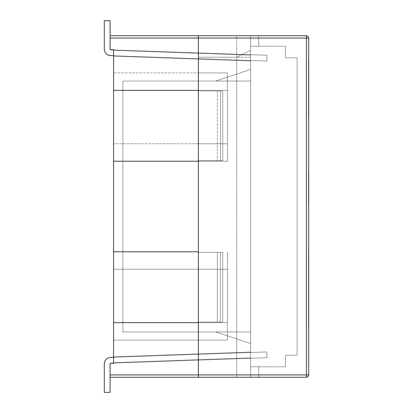<?xml version="1.0" encoding="UTF-8"?>
<svg xmlns="http://www.w3.org/2000/svg" width="413" height="413" viewBox="0 0 413 413"><rect width="100%" height="100%" fill="white"/><g stroke="black" fill="none" stroke-linecap="round" stroke-linejoin="round"><path stroke-width="0.31" stroke-dasharray="2.06 1.55" d="M104.282 392.35L110.09 392.35L104.282 392.35L104.282 363.776C104.654 360.022 106.709 357.895 110.447 357.39L266.798 351.933L267.005 357.735L266.798 351.933L267.005 357.735L110.653 363.197L110.09 363.776L110.09 392.35L110.09 363.776L110.653 363.197L110.09 363.776L110.09 377.25L110.09 363.776L110.653 363.197L267.005 357.735L266.798 351.933L110.447 357.39C106.709 357.895 104.654 360.022 104.282 363.776L104.282 392.35L110.09 392.35L104.282 392.35L104.282 363.776C104.654 360.022 106.709 357.895 110.447 357.39L266.798 351.933L267.005 357.735L113.575 363.094L267.005 357.735L266.798 351.933L267.005 357.735L110.653 363.197L110.09 363.776L110.09 392.35L104.282 392.35L104.282 363.776L104.282 392.35L110.09 392.35L110.09 363.776L110.653 363.197L267.005 357.735L266.798 351.933L110.447 357.39C106.709 357.895 104.654 360.022 104.282 363.776L104.282 392.35L110.09 392.35L110.09 363.776L110.09 392.35L104.282 392.35L104.282 363.776C104.654 360.022 106.709 357.895 110.447 357.39C106.709 357.895 104.654 360.022 104.282 363.776C104.654 360.022 106.709 357.895 110.447 357.39L266.798 351.933L110.447 357.39L266.798 351.933L267.005 357.735L110.653 363.197L110.09 363.776L110.653 363.197L267.005 357.735L266.798 351.933L267.005 357.735L110.653 363.197L110.09 363.776L110.09 392.35L104.282 392.35L104.282 363.776L104.282 392.35L110.09 392.35L110.09 363.776L110.653 363.197L267.005 357.735L266.798 351.933L110.447 357.39C106.709 357.895 104.654 360.022 104.282 363.776L104.282 392.35L110.09 392.35L110.09 363.776L110.09 392.35L104.282 392.35L104.282 363.776C104.654 360.022 106.709 357.895 110.447 357.39C106.709 357.895 104.654 360.022 104.282 363.776C104.654 360.022 106.709 357.895 110.447 357.39L266.798 351.933L110.447 357.39L266.798 351.933L267.005 357.735L110.653 363.197L110.09 363.776L110.653 363.197L267.005 357.735L266.798 351.933L267.005 357.735L110.653 363.197L110.09 363.776L110.09 392.35L104.282 392.35L110.09 392.35L110.09 363.776L110.653 363.197L267.005 357.735L266.798 351.933L110.447 357.39C106.709 357.895 104.654 360.022 104.282 363.776L104.282 392.35L104.282 363.776C104.654 360.022 106.709 357.895 110.447 357.39C106.709 357.895 104.654 360.022 104.282 363.776L104.282 392.35L110.09 392.35L110.09 363.776L110.653 363.197L267.005 357.735L110.653 363.197L110.09 363.776L110.09 392.35L104.282 392.35L104.282 363.776C104.654 360.022 106.709 357.895 110.447 357.39L266.798 351.933L267.005 357.735L266.798 351.933L267.005 357.735L110.653 363.197L110.09 363.776L110.09 392.35L104.282 392.35L110.09 392.35L110.09 363.776L110.653 363.197L267.005 357.735L266.798 351.933L110.447 357.39C106.709 357.895 104.654 360.022 104.282 363.776L104.282 392.35L104.282 363.776C104.654 360.022 106.709 357.895 110.447 357.39C106.709 357.895 104.654 360.022 104.282 363.776L104.282 392.35L110.09 392.35L110.09 363.776L110.653 363.197L267.005 357.735L110.653 363.197L110.09 363.776L110.09 392.35L104.282 392.35L104.282 363.776C104.654 360.022 106.709 357.895 110.447 357.39L266.798 351.933L267.005 357.735L266.798 351.933L267.005 357.735L110.653 363.197L110.09 363.776L110.09 392.35L104.282 392.35L110.09 392.35L110.09 363.776L110.653 363.197L267.005 357.735L266.798 351.933L110.447 357.39C106.709 357.895 104.654 360.022 104.282 363.776L104.282 392.35L104.282 363.776C104.654 360.022 106.709 357.895 110.447 357.39C106.709 357.895 104.654 360.022 104.282 363.776L104.282 392.35L110.09 392.35L110.09 363.776L110.653 363.197L267.005 357.735L110.653 363.197L110.09 363.776L110.09 392.35L104.282 392.35L104.282 363.776C104.654 360.022 106.709 357.895 110.447 357.39L266.798 351.933L267.005 357.735L266.798 351.933L267.005 357.735L110.653 363.197L110.09 363.776L110.09 392.35L104.282 392.35L110.09 392.35L110.09 363.776L110.653 363.197L267.005 357.735L266.798 351.933L110.447 357.39C106.709 357.895 104.654 360.022 104.282 363.776L104.282 392.35L104.282 363.776C104.654 360.022 106.709 357.895 110.447 357.39C106.709 357.895 104.654 360.022 104.282 363.776L104.282 392.35L110.09 392.35L110.09 363.776L110.653 363.197L267.005 357.735L110.653 363.197L110.09 363.776L110.09 392.35L104.282 392.35L104.282 363.776C104.654 360.022 106.709 357.895 110.447 357.39L266.798 351.933L267.005 357.735L266.798 351.933L267.005 357.735L110.653 363.197L110.09 363.776L110.09 392.35L104.282 392.35L110.09 392.35L110.09 363.776L110.653 363.197L267.005 357.735L266.798 351.933L110.447 357.39C106.709 357.895 104.654 360.022 104.282 363.776L104.282 392.35L104.282 363.776C104.654 360.022 106.709 357.895 110.447 357.39C106.709 357.895 104.654 360.022 104.282 363.776L104.282 392.35L110.09 392.35L110.09 363.776L110.653 363.197L267.005 357.735L110.653 363.197L110.09 363.776L110.09 392.35L104.282 392.35L104.282 363.776C104.654 360.022 106.709 357.895 110.447 357.39L266.798 351.933L267.005 357.735L266.798 351.933L267.005 357.735L110.653 363.197L110.09 363.776L110.09 392.35L104.282 392.35L110.09 392.35L110.09 363.776L110.653 363.197L267.005 357.735L266.798 351.933L110.447 357.39C106.709 357.895 104.654 360.022 104.282 363.776L104.282 392.35L104.282 363.776C104.654 360.022 106.709 357.895 110.447 357.39C106.709 357.895 104.654 360.022 104.282 363.776L104.282 392.35L110.09 392.35L110.09 363.776L110.653 363.197L267.005 357.735L110.653 363.197L110.09 363.776L110.09 392.35L104.282 392.35L104.282 363.776C104.654 360.022 106.709 357.895 110.447 357.39L266.798 351.933L267.005 357.735L266.798 351.933L267.005 357.735L110.653 363.197L110.09 363.776L110.09 392.35L104.282 392.35L104.282 363.776L104.282 392.35L110.09 392.35L110.09 363.776L110.653 363.197L267.005 357.735L266.798 351.933L110.447 357.39C106.709 357.895 104.654 360.022 104.282 363.776L104.282 392.35L110.09 392.35L110.09 363.776L110.09 392.35L104.282 392.35L104.282 363.776C104.654 360.022 106.709 357.895 110.447 357.39C106.709 357.895 104.654 360.022 104.282 363.776C104.654 360.022 106.709 357.895 110.447 357.39L266.798 351.933L110.447 357.39L266.798 351.933L267.005 357.735L110.653 363.197L110.09 363.776L110.653 363.197L267.005 357.735L266.798 351.933L267.005 357.735L110.653 363.197L110.09 363.776L110.09 392.35L104.282 392.35L104.282 363.776L104.282 392.35L110.09 392.35L110.09 363.776L110.653 363.197L267.005 357.735L266.798 351.933L110.447 357.39C106.709 357.895 104.654 360.022 104.282 363.776L104.282 392.35L110.09 392.35L110.09 363.776L110.09 392.35L104.282 392.35L104.282 363.776C104.654 360.022 106.709 357.895 110.447 357.39C106.709 357.895 104.654 360.022 104.282 363.776C104.654 360.022 106.709 357.895 110.447 357.39L266.798 351.933L110.447 357.39L266.798 351.933L267.005 357.735L110.653 363.197L110.09 363.776L110.653 363.197L267.005 357.735L266.798 351.933L267.005 357.735L110.653 363.197L110.09 363.776L110.09 392.35L104.282 392.35L104.282 363.776L104.282 392.35L110.09 392.35L110.09 363.776L110.653 363.197L267.005 357.735L266.798 351.933L110.447 357.39C106.709 357.895 104.654 360.022 104.282 363.776L104.282 392.35M266.798 61.067L267.005 55.265L266.798 61.067L110.447 55.61C106.709 55.105 104.654 52.978 104.282 49.224L104.282 20.65L110.09 20.65L104.282 20.65L104.282 49.224C104.654 52.978 106.709 55.105 110.447 55.61L266.798 61.067L267.005 55.265L266.798 61.067L113.575 55.719L266.798 61.067L267.005 55.265L110.653 49.803L267.005 55.265L113.575 49.906L267.005 55.265L266.798 61.067L110.447 55.61C106.709 55.105 104.654 52.978 104.282 49.224L104.282 20.65L110.09 20.65L110.09 49.224L110.653 49.803L110.09 49.224L110.09 35.75L110.09 49.224L110.653 49.803L110.09 49.224L110.09 20.65L104.282 20.65L110.09 20.65L110.09 49.224L110.653 49.803L267.005 55.265L266.798 61.067L267.005 55.265L110.653 49.803L267.005 55.265L110.653 49.803L110.09 49.224L110.09 20.65L104.282 20.65L104.282 49.224C104.654 52.978 106.709 55.105 110.447 55.61L266.798 61.067L110.447 55.61L266.798 61.067L267.005 55.265L266.798 61.067L110.447 55.61C106.709 55.105 104.654 52.978 104.282 49.224C104.654 52.978 106.709 55.105 110.447 55.61C106.709 55.105 104.654 52.978 104.282 49.224L104.282 20.65L104.282 49.224L104.282 20.65L110.09 20.65L110.09 49.224L110.653 49.803L110.09 49.224L110.09 20.65L104.282 20.65L110.09 20.65L110.09 49.224L110.653 49.803L267.005 55.265L266.798 61.067L267.005 55.265L110.653 49.803L267.005 55.265L110.653 49.803L110.09 49.224L110.09 20.65L104.282 20.65L104.282 49.224C104.654 52.978 106.709 55.105 110.447 55.61L266.798 61.067L110.447 55.61L266.798 61.067L267.005 55.265L266.798 61.067L110.447 55.61C106.709 55.105 104.654 52.978 104.282 49.224C104.654 52.978 106.709 55.105 110.447 55.61C106.709 55.105 104.654 52.978 104.282 49.224L104.282 20.65L104.282 49.224L104.282 20.65L110.09 20.65L110.09 49.224L110.653 49.803L110.09 49.224L110.09 20.65L104.282 20.65L110.09 20.65L110.09 49.224L110.653 49.803L267.005 55.265L266.798 61.067L267.005 55.265L110.653 49.803L267.005 55.265L110.653 49.803L110.09 49.224L110.09 20.65L104.282 20.65L104.282 49.224C104.654 52.978 106.709 55.105 110.447 55.61L266.798 61.067L110.447 55.61L266.798 61.067L267.005 55.265L266.798 61.067L110.447 55.61C106.709 55.105 104.654 52.978 104.282 49.224C104.654 52.978 106.709 55.105 110.447 55.61C106.709 55.105 104.654 52.978 104.282 49.224L104.282 20.65L104.282 49.224L104.282 20.65L110.09 20.65L110.09 49.224L110.653 49.803L110.09 49.224L110.09 20.65L104.282 20.65L110.09 20.65L110.09 49.224L110.653 49.803L267.005 55.265L266.798 61.067L267.005 55.265L110.653 49.803L267.005 55.265L110.653 49.803L110.09 49.224L110.09 20.65L104.282 20.65L104.282 49.224C104.654 52.978 106.709 55.105 110.447 55.61L266.798 61.067L110.447 55.61L266.798 61.067L267.005 55.265L266.798 61.067L110.447 55.61C106.709 55.105 104.654 52.978 104.282 49.224C104.654 52.978 106.709 55.105 110.447 55.61C106.709 55.105 104.654 52.978 104.282 49.224L104.282 20.65L104.282 49.224L104.282 20.65L110.09 20.65L110.09 49.224L110.653 49.803L110.09 49.224L110.09 20.65L104.282 20.65L110.09 20.65L110.09 49.224L110.653 49.803L267.005 55.265L266.798 61.067L267.005 55.265L110.653 49.803L267.005 55.265L110.653 49.803L110.09 49.224L110.09 20.65L104.282 20.65L104.282 49.224C104.654 52.978 106.709 55.105 110.447 55.61L266.798 61.067L110.447 55.61L266.798 61.067L267.005 55.265L266.798 61.067L110.447 55.61C106.709 55.105 104.654 52.978 104.282 49.224C104.654 52.978 106.709 55.105 110.447 55.61C106.709 55.105 104.654 52.978 104.282 49.224L104.282 20.65L104.282 49.224L104.282 20.65L110.09 20.65L110.09 49.224L110.653 49.803L110.09 49.224L110.09 20.65L104.282 20.65L110.09 20.65L110.09 49.224L110.653 49.803L267.005 55.265L266.798 61.067L267.005 55.265L110.653 49.803L110.09 49.224L110.09 20.65L110.09 49.224L110.09 20.65L104.282 20.65L104.282 49.224C104.654 52.978 106.709 55.105 110.447 55.61L266.798 61.067L110.447 55.61C106.709 55.105 104.654 52.978 104.282 49.224L104.282 20.65L104.282 49.224C104.654 52.978 106.709 55.105 110.447 55.61L266.798 61.067L267.005 55.265L110.653 49.803L110.09 49.224L110.653 49.803L267.005 55.265L266.798 61.067L110.447 55.61C106.709 55.105 104.654 52.978 104.282 49.224L104.282 20.65L110.09 20.65L104.282 20.65L110.09 20.65L110.09 49.224L110.653 49.803L267.005 55.265L266.798 61.067L267.005 55.265L110.653 49.803L110.09 49.224L110.09 20.65L110.09 49.224L110.09 20.65L104.282 20.65L104.282 49.224C104.654 52.978 106.709 55.105 110.447 55.61L266.798 61.067L110.447 55.61C106.709 55.105 104.654 52.978 104.282 49.224L104.282 20.65L104.282 49.224C104.654 52.978 106.709 55.105 110.447 55.61L266.798 61.067L267.005 55.265L110.653 49.803L110.09 49.224L110.653 49.803L267.005 55.265L266.798 61.067L110.447 55.61C106.709 55.105 104.654 52.978 104.282 49.224L104.282 20.65L110.09 20.65L104.282 20.65L110.09 20.65L110.09 49.224L110.653 49.803L267.005 55.265L266.798 61.067L267.005 55.265L110.653 49.803L110.09 49.224L110.09 20.65L110.09 49.224L110.09 20.65L104.282 20.65L104.282 49.224C104.654 52.978 106.709 55.105 110.447 55.61L266.798 61.067L110.447 55.61C106.709 55.105 104.654 52.978 104.282 49.224L104.282 20.65L104.282 49.224C104.654 52.978 106.709 55.105 110.447 55.61L266.798 61.067L267.005 55.265L110.653 49.803L110.09 49.224L110.653 49.803L267.005 55.265L266.798 61.067L110.447 55.61C106.709 55.105 104.654 52.978 104.282 49.224L104.282 20.65L110.09 20.65L104.282 20.65L110.09 20.65L110.09 49.224L110.653 49.803L267.005 55.265L266.798 61.067L267.005 55.265L110.653 49.803L110.09 49.224L110.09 20.65L110.09 49.224L110.09 20.65L104.282 20.65L104.282 49.224C104.654 52.978 106.709 55.105 110.447 55.61L266.798 61.067L110.447 55.61C106.709 55.105 104.654 52.978 104.282 49.224L104.282 20.65L104.282 49.224C104.654 52.978 106.709 55.105 110.447 55.61L266.798 61.067L267.005 55.265L110.653 49.803L110.09 49.224L110.653 49.803L267.005 55.265L266.798 61.067L110.447 55.61C106.709 55.105 104.654 52.978 104.282 49.224L104.282 20.65L110.09 20.65L104.282 20.65L110.09 20.65L110.09 49.224L110.653 49.803L267.005 55.265L266.798 61.067L267.005 55.265L110.653 49.803L110.09 49.224L110.09 20.65L110.09 49.224L110.09 20.65L104.282 20.65L104.282 49.224C104.654 52.978 106.709 55.105 110.447 55.61L266.798 61.067L110.447 55.61C106.709 55.105 104.654 52.978 104.282 49.224L104.282 20.65L104.282 49.224C104.654 52.978 106.709 55.105 110.447 55.61L266.798 61.067L267.005 55.265L110.653 49.803L110.09 49.224L110.653 49.803L267.005 55.265L266.798 61.067L110.447 55.61C106.709 55.105 104.654 52.978 104.282 49.224L104.282 20.65L110.09 20.65L104.282 20.65L110.09 20.65L110.09 49.224L110.653 49.803L267.005 55.265L266.798 61.067L267.005 55.265L110.653 49.803L110.09 49.224L110.09 20.65L110.09 49.224L110.09 20.65L104.282 20.65L104.282 49.224C104.654 52.978 106.709 55.105 110.447 55.61L266.798 61.067L110.447 55.61C106.709 55.105 104.654 52.978 104.282 49.224L104.282 20.65L104.282 49.224C104.654 52.978 106.709 55.105 110.447 55.61L266.798 61.067M110.09 49.224L110.653 49.803L110.09 49.224M110.653 49.803L267.005 55.265L110.653 49.803M110.09 363.776L110.09 392.35L110.09 363.776L110.653 363.197L110.09 363.776M104.282 363.776C104.654 360.022 106.709 357.895 110.447 357.39C106.709 357.895 104.654 360.022 104.282 363.776M110.447 357.39L266.798 351.933L110.447 357.39M267.005 357.735L110.653 363.197L267.005 357.735M250.639 352.031L113.575 356.817L250.639 352.031L113.575 356.817L113.575 362.629L250.639 357.844L113.575 362.629L250.639 357.844L250.639 352.031L250.639 357.844L113.575 362.629L113.575 356.817L250.639 352.031L113.575 356.817L250.639 352.031L113.575 356.817L113.575 362.629L250.639 357.844L113.575 362.629L250.639 357.844L250.639 352.031L250.639 357.844L113.575 362.629L113.575 356.817L250.639 352.031L113.575 356.817L250.639 352.031L113.575 356.817L113.575 362.629L250.639 357.844L113.575 362.629L250.639 357.844L250.639 352.031L250.639 357.844L113.575 362.629L113.575 356.817L250.639 352.031L113.575 356.817L250.639 352.031L113.575 356.817L113.575 362.629L250.639 357.844L113.575 362.629L250.639 357.844L250.639 352.031L250.639 357.844L113.575 362.629L113.575 356.817L250.639 352.031L113.575 356.817L250.639 352.031L113.575 356.817L113.575 362.629L250.639 357.844L113.575 362.629L250.639 357.844L250.639 352.031L250.639 357.844L113.575 362.629L113.575 356.817L250.639 352.031L113.575 356.817L250.639 352.031L113.575 356.817L113.575 362.629L250.639 357.844L113.575 362.629L250.639 357.844L250.639 352.031L250.639 357.844L113.575 362.629L113.575 356.817L250.639 352.031L113.575 356.817L250.639 352.031L113.575 356.817L113.575 362.629L250.639 357.844L113.575 362.629L250.639 357.844L250.639 352.031L250.639 357.844L113.575 362.629L113.575 356.817L250.639 352.031L113.575 356.817L250.639 352.031L113.575 356.817L113.575 362.629L250.639 357.844L113.575 362.629L250.639 357.844L250.639 352.031L250.639 357.844L113.575 362.629L113.575 356.817L250.639 352.031L113.575 356.817L250.639 352.031L113.575 356.817L113.575 362.629L250.639 357.844L113.575 362.629L250.639 357.844L250.639 352.031L250.639 357.844L113.575 362.629L113.575 356.817L250.639 352.031L113.575 356.817L250.639 352.031L113.575 356.817L113.575 362.629L250.639 357.844L113.575 362.629L250.639 357.844L250.639 352.031L250.639 357.844L113.575 362.629L113.575 356.817L250.639 352.031L113.575 356.817L250.639 352.031L113.575 356.817L113.575 362.629L250.639 357.844L113.575 362.629L250.639 357.844L250.639 352.031L250.639 357.844L113.575 362.629L113.575 356.817L250.639 352.031L113.575 356.817L250.639 352.031L113.575 356.817L113.575 362.629L250.639 357.844L113.575 362.629L250.639 357.844L250.639 352.031L250.639 357.844L113.575 362.629L113.575 356.817L250.639 352.031L250.639 357.844L250.639 352.031M250.639 55.156L113.575 50.371L250.639 55.156L113.575 50.371L113.575 56.183L250.639 60.969L113.575 56.183L250.639 60.969L250.639 55.156L250.639 60.969L113.575 56.183L113.575 50.371L250.639 55.156L113.575 50.371L250.639 55.156L113.575 50.371L113.575 56.183L250.639 60.969L113.575 56.183L250.639 60.969L250.639 55.156L250.639 60.969L113.575 56.183L113.575 50.371L250.639 55.156L113.575 50.371L250.639 55.156L113.575 50.371L113.575 56.183L250.639 60.969L113.575 56.183L250.639 60.969L250.639 55.156L250.639 60.969L113.575 56.183L113.575 50.371L250.639 55.156L113.575 50.371L250.639 55.156L113.575 50.371L113.575 56.183L250.639 60.969L113.575 56.183L250.639 60.969L250.639 55.156L250.639 60.969L113.575 56.183L113.575 50.371L250.639 55.156L113.575 50.371L250.639 55.156L113.575 50.371L113.575 56.183L250.639 60.969L113.575 56.183L250.639 60.969L250.639 55.156L250.639 60.969L113.575 56.183L113.575 50.371L250.639 55.156L113.575 50.371L250.639 55.156L113.575 50.371L113.575 56.183L250.639 60.969L113.575 56.183L250.639 60.969L250.639 55.156L250.639 60.969L113.575 56.183L113.575 50.371L250.639 55.156L113.575 50.371L250.639 55.156L113.575 50.371L113.575 56.183L250.639 60.969L113.575 56.183L250.639 60.969L250.639 55.156L250.639 60.969L113.575 56.183L113.575 50.371L250.639 55.156L113.575 50.371L250.639 55.156L113.575 50.371L113.575 56.183L250.639 60.969L113.575 56.183L250.639 60.969L250.639 55.156L250.639 60.969L113.575 56.183L113.575 50.371L250.639 55.156L113.575 50.371L250.639 55.156L113.575 50.371L113.575 56.183L250.639 60.969L113.575 56.183L250.639 60.969L250.639 55.156L250.639 60.969L113.575 56.183L113.575 50.371L250.639 55.156L113.575 50.371L250.639 55.156L113.575 50.371L113.575 56.183L250.639 60.969L113.575 56.183L250.639 60.969L250.639 55.156L250.639 60.969L113.575 56.183L113.575 50.371L250.639 55.156L113.575 50.371L250.639 55.156L113.575 50.371L113.575 56.183L250.639 60.969L113.575 56.183L250.639 60.969L250.639 55.156L250.639 60.969L113.575 56.183L113.575 50.371L250.639 55.156L113.575 50.371L250.639 55.156L113.575 50.371L113.575 56.183L250.639 60.969L113.575 56.183L250.639 60.969L250.639 55.156L250.639 60.969L113.575 56.183L113.575 50.371L250.639 55.156L250.639 60.969L250.639 55.156M122.867 331.949L122.867 81.051L122.867 331.949L250.639 331.949L250.639 343.564L215.792 331.949L250.639 331.949L215.792 331.949L250.639 343.564L215.792 331.949L250.639 343.564L250.639 331.949L250.639 343.564L215.792 331.949L250.639 331.949L215.792 331.949L250.639 343.564L215.792 331.949L250.639 343.564L250.639 331.949L250.639 343.564L215.792 331.949L250.639 331.949L215.792 331.949L250.639 343.564L215.792 331.949L250.639 343.564L250.639 331.949L250.639 343.564L215.792 331.949L250.639 331.949L215.792 331.949L250.639 343.564L215.792 331.949L250.639 343.564L250.639 331.949L250.639 343.564L215.792 331.949L250.639 331.949L215.792 331.949L250.639 343.564L215.792 331.949L250.639 343.564L250.639 331.949L250.639 343.564L215.792 331.949L250.639 331.949L215.792 331.949L250.639 343.564L215.792 331.949L250.639 343.564L250.639 331.949L250.639 343.564L215.792 331.949L250.639 331.949L215.792 331.949L250.639 343.564L215.792 331.949L250.639 343.564L250.639 331.949L250.639 343.564L215.792 331.949L250.639 331.949L215.792 331.949L250.639 343.564L215.792 331.949L250.639 343.564L250.639 331.949L250.639 343.564L215.792 331.949L250.639 331.949L215.792 331.949L250.639 343.564L215.792 331.949L250.639 343.564L250.639 331.949L250.639 343.564L215.792 331.949L250.639 331.949L215.792 331.949L250.639 343.564L215.792 331.949L250.639 343.564L250.639 81.051L122.867 81.051L122.867 331.949L122.867 81.051L250.639 81.051L250.639 69.436L215.792 81.051L250.639 81.051L215.792 81.051L250.639 69.436L215.792 81.051L250.639 69.436L250.639 81.051L250.639 69.436L215.792 81.051L250.639 81.051L215.792 81.051L250.639 69.436L215.792 81.051L250.639 69.436L250.639 81.051L250.639 69.436L215.792 81.051L250.639 81.051L215.792 81.051L250.639 69.436L215.792 81.051L250.639 69.436L250.639 81.051L250.639 69.436L215.792 81.051L250.639 81.051L215.792 81.051L250.639 69.436L215.792 81.051L250.639 69.436L250.639 81.051L250.639 69.436L215.792 81.051L250.639 81.051L215.792 81.051L250.639 69.436L215.792 81.051L250.639 69.436L250.639 81.051L250.639 69.436L215.792 81.051L250.639 81.051L215.792 81.051L250.639 69.436L215.792 81.051L250.639 69.436L250.639 81.051L250.639 69.436L215.792 81.051L250.639 81.051L215.792 81.051L250.639 69.436L215.792 81.051L250.639 69.436L250.639 81.051L250.639 69.436L215.792 81.051L250.639 81.051L215.792 81.051L250.639 69.436L215.792 81.051L250.639 69.436L250.639 81.051L250.639 69.436L215.792 81.051L250.639 81.051L215.792 81.051L250.639 69.436L215.792 81.051L250.639 69.436L250.639 81.051L250.639 69.436L215.792 81.051L250.639 81.051L215.792 81.051L250.639 69.436L215.792 81.051L250.639 69.436L250.639 81.051L250.639 69.436L215.792 81.051L250.639 81.051L215.792 81.051L250.639 69.436L215.792 81.051L250.639 69.436L250.639 81.051L250.639 69.436L215.792 81.051L250.639 81.051L215.792 81.051L250.639 69.436L215.792 81.051L250.639 69.436L250.639 81.051L122.867 81.051L250.639 81.051L215.792 81.051L250.639 81.051L215.792 81.051L250.639 81.051L215.792 81.051L250.639 81.051L215.792 81.051L250.639 81.051L215.792 81.051L250.639 81.051L215.792 81.051L250.639 81.051L215.792 81.051L250.639 81.051L215.792 81.051L250.639 81.051L215.792 81.051L250.639 81.051L215.792 81.051L250.639 81.051L215.792 81.051L250.639 81.051L250.639 331.949L122.867 331.949L250.639 331.949L250.639 343.564L215.792 331.949L250.639 331.949L215.792 331.949L250.639 343.564L215.792 331.949L250.639 343.564L250.639 331.949L250.639 343.564L215.792 331.949L250.639 331.949L215.792 331.949L250.639 343.564L215.792 331.949L250.639 343.564L250.639 331.949L122.867 331.949M227.408 340.08L227.408 269.224L227.408 340.08L227.408 269.224L198.369 269.224L198.369 143.776L198.369 269.224L198.369 143.776L227.408 143.776L227.408 72.92L227.408 143.776L227.408 72.92L198.369 72.92L198.369 35.75L198.369 57.242L236.701 57.242L236.701 377.25L236.701 35.75L198.369 35.75L198.369 90.344L198.369 35.75L110.09 35.75L110.09 38.073L198.369 38.073L198.369 72.92L198.369 57.237L198.369 72.92L227.408 72.92L227.408 143.776L198.369 143.776L198.369 269.224L227.408 269.224L227.408 340.08L198.369 340.08L198.369 377.25L198.369 340.08L227.408 340.08L113.575 340.08L198.369 340.08L198.369 374.927L110.09 374.927L110.09 363.311L113.575 363.311L113.575 340.08L227.408 340.08M227.408 90.344L227.408 161.199L227.408 90.344L227.408 161.199L198.369 161.199L198.369 251.801L198.369 161.199L227.408 161.199L227.408 90.344L113.575 90.344L227.408 90.344M227.408 322.656L227.408 251.801L227.408 322.656L198.369 322.656L198.369 377.25L198.369 322.656L227.408 322.656L227.408 251.801L227.408 322.656L113.575 322.656L227.408 322.656M198.369 377.25L236.701 377.25L198.369 377.25L198.369 340.08L113.575 340.08L113.575 269.224L227.408 269.224L113.575 269.224L198.369 269.224L113.575 269.224L113.575 143.776L227.408 143.776L113.575 143.776L113.575 72.92L227.408 72.92L113.575 72.92L198.369 72.92L113.575 72.92L113.575 49.689L110.09 49.689L110.09 38.073L110.09 49.689L113.575 49.689L113.575 363.311L110.09 363.311L110.09 377.25L236.701 377.25L236.701 57.242L250.639 50.272L250.639 377.25L236.701 377.25L250.639 377.25L250.639 35.75L236.701 35.75L236.701 377.25L110.09 377.25L110.09 374.927L198.369 374.927L198.369 377.25L250.639 377.25L250.639 50.272L236.701 57.242L198.369 57.242L198.369 35.75L250.639 35.75L198.369 35.75L250.639 35.75L250.639 377.25L306.394 377.25L198.369 377.25L250.639 377.25L250.639 57.242L198.369 57.242L198.369 90.927L217.326 90.927L217.326 160.616L198.369 160.616L198.369 90.927L198.369 160.616L217.326 160.616L217.326 90.927L222.762 90.927L222.762 160.616L220.439 160.616L220.439 90.927L220.439 160.616L217.326 160.616L217.326 90.927L198.369 90.927L222.762 90.927L220.439 90.927L220.439 160.616L220.439 90.927L220.439 160.616L222.762 160.616L222.762 90.927L222.762 160.616L198.369 160.616L198.369 322.078L217.326 322.078L217.326 252.384L198.369 252.384L217.326 252.384L217.326 322.078L222.762 322.078L222.762 252.384L220.439 252.384L220.439 322.078L220.439 252.384L217.326 252.384L217.326 322.078L198.369 322.078L198.369 252.384L222.762 252.384L222.762 322.078L220.439 322.078L220.439 252.384L220.439 322.078L220.439 252.384L222.762 252.384L222.762 322.078L198.369 322.078L198.369 377.25L198.369 252.384L198.369 322.078L222.762 322.078L222.762 252.384L198.369 252.384L198.369 90.927L198.369 160.616L222.762 160.616L222.762 90.927L198.369 90.927L198.369 35.75L198.369 38.073L110.09 38.073L110.09 35.75L258.77 35.75L198.369 35.75L198.369 90.927L198.369 35.75L198.369 38.073L306.394 38.073L306.394 374.927L198.369 374.927L198.369 38.073L198.369 377.25L198.369 374.927L306.394 374.927L306.394 38.073L198.369 38.073L198.369 35.75L198.369 57.242L250.639 57.242L250.639 377.25L250.639 35.75L250.639 377.25L250.639 35.75L258.77 35.75L258.77 46.204L250.639 46.204L250.639 35.75L250.639 46.204L258.77 46.204L258.77 35.75L258.77 46.204L258.77 35.75L250.639 35.75L250.639 46.204L250.639 35.75L258.77 35.75L258.77 46.204L250.639 46.204L250.639 35.75L250.639 46.204L258.77 46.204L258.77 35.75L258.77 46.204L258.77 35.75L198.369 35.75L250.639 35.75L250.639 377.25L250.639 366.796L258.77 366.796L258.77 377.25L250.639 377.25L258.77 377.25L258.77 366.796L258.77 377.25L258.77 366.796L250.639 366.796L250.639 377.25L250.639 366.796L250.639 377.25L250.639 366.796L258.77 366.796L258.77 377.25L250.639 377.25L258.77 377.25L258.77 366.796L258.77 377.25L258.77 366.796L250.639 366.796L250.639 377.25L198.369 377.25M198.369 251.801L113.575 251.801L198.369 251.801M113.575 161.199L227.408 161.199L113.575 161.199M113.575 356.817L113.575 362.629L113.575 356.817M113.575 50.371L113.575 56.183L113.575 50.371M215.792 331.949L250.639 331.949L215.792 331.949M250.639 331.949L250.639 69.436L250.639 331.949M308.485 86.709L308.717 81.108L308.717 106.719L308.717 79.735L308.717 117.235L308.717 93.601C308.717 95.258 308.717 95.258 308.717 93.601L308.717 84.768C308.717 82.941 308.717 82.941 308.717 84.768L308.717 93.601C308.717 95.258 308.717 95.258 308.717 93.601C308.717 95.258 308.717 95.258 308.717 93.601L308.485 93.601C308.485 95.258 308.485 95.258 308.485 93.601C308.485 95.258 308.485 95.258 308.485 93.601L308.485 81.108L308.717 96.761L308.717 84.871C308.717 83.235 308.717 83.235 308.717 84.871L308.485 96.761L308.717 84.871C308.717 83.235 308.717 83.235 308.717 84.871C308.717 83.235 308.717 83.235 308.717 84.871L308.485 84.871C308.485 83.235 308.485 83.235 308.485 84.871C308.485 83.235 308.485 83.235 308.485 84.871L308.717 96.761L308.717 84.768C308.717 82.941 308.717 82.941 308.717 84.768C308.717 82.941 308.717 82.941 308.717 84.768L308.485 84.768C308.485 82.941 308.485 82.941 308.485 84.768C308.485 82.941 308.485 82.941 308.485 84.768L308.717 93.896L308.485 84.768C308.485 82.941 308.485 82.941 308.485 84.768L308.485 93.601C308.485 95.258 308.485 95.258 308.485 93.601L308.485 84.871C308.485 83.235 308.485 83.235 308.485 84.871L308.485 117.235L308.485 80.948L308.717 93.24C308.717 94.938 308.717 94.938 308.717 93.24L308.717 84.624C308.717 82.93 308.717 82.93 308.717 84.624L308.717 117.235L308.485 86.709M220.439 252.384L220.439 322.078L217.326 322.078L217.326 252.384L220.439 252.384L220.439 322.078L220.439 252.384L222.762 252.384L198.369 252.384L220.439 252.384M306.394 35.75L198.369 35.75L306.394 35.75L306.394 38.073L306.394 35.75C307.793 35.9 308.568 36.674 308.717 38.073L306.394 38.073L308.717 38.073C308.568 36.674 307.793 35.9 306.394 35.75M217.326 160.616L220.439 160.616L220.439 90.927L217.326 90.927L217.326 160.616L198.369 160.616L222.762 160.616L220.439 160.616L220.439 90.927L220.439 160.616L217.326 160.616L222.762 160.616L198.369 160.616L217.326 160.616M308.717 374.927L308.717 38.073L308.717 374.927L306.394 374.927L306.394 377.25L306.394 374.927L308.717 374.927C308.568 376.326 307.793 377.1 306.394 377.25C307.793 377.1 308.568 376.326 308.717 374.927M308.485 97.551L308.485 79.735L308.485 106.719L308.485 79.735L308.485 106.719L308.485 79.735L308.717 93.24C308.717 94.938 308.717 94.938 308.717 93.24C308.717 94.938 308.717 94.938 308.717 93.24L308.485 93.24C308.485 94.938 308.485 94.938 308.485 93.24C308.485 94.938 308.485 94.938 308.485 93.24L308.717 84.624C308.717 82.93 308.717 82.93 308.717 84.624C308.717 82.93 308.717 82.93 308.717 84.624L308.485 84.624C308.485 82.93 308.485 82.93 308.485 84.624C308.485 82.93 308.485 82.93 308.485 84.624L308.717 87.169L308.717 80.948L308.717 97.065L308.717 79.952L308.717 106.105L308.717 79.952M308.485 202.102L308.717 172.458L308.717 202.102M308.717 327.421L308.485 250.34L308.717 327.421M308.717 70.597L308.485 58.982L308.485 82.213L308.717 70.597M285.486 366.796L285.486 355.18L285.486 366.796L250.639 366.796L250.639 46.204L285.486 46.204L285.486 57.82L285.486 46.204L285.486 57.82L297.102 57.82L297.102 355.18L285.486 355.18L285.486 366.796L285.486 355.18L297.102 355.18L297.102 57.82L285.486 57.82L285.486 46.204L250.639 46.204L285.486 46.204L250.639 46.204L250.639 366.796L285.486 366.796M250.639 366.796L258.77 366.796L250.639 366.796M285.486 355.18L297.102 355.18L285.486 355.18M285.486 57.82L297.102 57.82L285.486 57.82M297.102 57.82L297.102 355.18L297.102 57.82M308.485 70.597L308.485 82.213L308.485 70.597M308.717 109.295L308.485 102.734L308.717 109.295M308.485 109.295L308.485 102.734L308.485 109.295M308.485 91.572L308.485 84.624C308.485 82.93 308.485 82.93 308.485 84.624L308.485 93.24C308.485 94.938 308.485 94.938 308.485 93.24L308.485 91.572M308.485 183.677L308.485 198.09L308.485 183.677M308.717 183.677L308.717 198.09L308.717 183.677M308.717 202.778L308.717 184.461M308.485 184.461L308.485 175.979M308.485 173.816L308.485 202.778M308.485 193.914L308.485 177.719L308.485 198.921L308.485 177.719L308.485 198.921L308.717 188.168L308.717 201.188L308.717 188.658C308.717 186.139 308.717 186.139 308.717 188.658C308.717 186.139 308.717 186.139 308.717 188.658L308.717 193.914L308.485 188.658C308.485 186.139 308.485 186.139 308.485 188.658C308.485 186.139 308.485 186.139 308.485 188.658L308.485 193.914L308.717 188.658C308.717 186.139 308.717 186.139 308.717 188.658L308.717 193.914M308.717 175.979L308.717 176.32M308.485 176.32L308.485 174.007M308.485 188.658C308.485 186.139 308.485 186.139 308.485 188.658M308.485 177.719L308.717 198.921L308.717 172.458L308.717 204.45L308.717 171.927L308.717 199.598M308.485 202.587L308.717 171.927M308.485 171.927L308.485 203.413M308.717 201.188L308.717 177.719M308.485 199.598L308.485 172.458L308.485 204.45L308.485 172.458L308.485 204.45L308.717 195.251M308.717 203.413L308.717 202.587M308.485 201.188L308.485 195.251M308.717 103.56L308.485 82.894L308.717 103.56M308.485 103.56L308.485 82.894L308.485 103.56M308.485 79.952L308.485 99.719L308.485 97.029L308.717 99.719L308.717 97.551M308.485 89.585L308.485 82.77L308.485 89.585M308.485 80.039L308.485 79.771M308.717 80.039L308.717 79.771M308.485 83.865L308.485 83.88C308.485 81.392 308.485 81.392 308.485 83.88L308.485 80.581M308.485 80.489L308.485 96.993L308.485 80.958L308.485 96.993L308.485 80.958L308.717 97.05L308.717 83.88C308.717 81.392 308.717 81.392 308.717 83.88L308.717 83.865M308.717 98.965L308.717 83.88M308.717 89.208L308.485 104.097L308.485 82.373L308.717 89.208M308.717 105.103L308.717 105.532M308.717 81.062L308.485 105.103M308.485 105.532L308.485 81.062M308.717 83.793L308.717 80.489M308.717 80.581L308.717 106.719L308.485 79.735L308.485 98.965M308.717 91.361L308.485 95.093L308.717 91.361M308.485 91.361L308.485 95.093L308.485 91.361M308.717 250.34L308.485 263.582L308.717 250.34M308.485 327.421L308.485 250.34L308.485 327.421M220.439 90.927L198.369 90.927L220.439 90.927M222.762 322.078L198.369 322.078L222.762 322.078"/><path stroke-width="0.62" d="M110.09 392.35L104.282 392.35L104.282 363.776L104.282 392.35L110.09 392.35L110.09 377.25L110.09 392.35M110.323 363.311L113.575 363.094L110.323 363.311M113.575 357.281L110.447 357.39C106.709 357.895 104.654 360.022 104.282 363.776C104.654 360.022 106.709 357.895 110.447 357.39L113.575 357.281M104.282 20.65L110.09 20.65L104.282 20.65L104.282 49.224C104.654 52.978 106.709 55.105 110.447 55.61L113.575 55.719L110.447 55.61C106.709 55.105 104.654 52.978 104.282 49.224L104.282 20.65M110.653 49.803L113.575 49.906L110.653 49.803M110.09 35.75L110.09 20.65L110.09 35.75L198.369 35.75L198.369 90.344L198.369 38.073L110.09 38.073L110.09 49.689L113.575 49.689L113.575 90.344L198.369 90.344L113.575 90.344L113.575 161.199L198.369 161.199L198.369 251.801L198.369 161.199L113.575 161.199L113.575 322.656L198.369 322.656L198.369 377.25L110.09 377.25L110.09 374.927L198.369 374.927L198.369 322.656L113.575 322.656L113.575 363.311L110.09 363.311L110.09 374.927L110.09 363.311L113.575 363.311L113.575 251.801L198.369 251.801L113.575 251.801L113.575 49.689L110.09 49.689L110.09 35.75L110.09 38.073L198.369 38.073L198.369 35.75L110.09 35.75M110.09 374.927L110.09 377.25L198.369 377.25L198.369 374.927L110.09 374.927M306.394 377.25L198.369 377.25L198.369 374.927L306.394 374.927L306.394 38.073L198.369 38.073L198.369 374.927L198.369 35.75L306.394 35.75L198.369 35.75L198.369 38.073L306.394 38.073L306.394 35.75C307.793 35.9 308.568 36.674 308.717 38.073L308.717 374.927L308.717 38.073C308.568 36.674 307.793 35.9 306.394 35.75L306.394 38.073L308.717 38.073L306.394 38.073L306.394 374.927L308.717 374.927C308.568 376.326 307.793 377.1 306.394 377.25C307.793 377.1 308.568 376.326 308.717 374.927L306.394 374.927L306.394 377.25L306.394 374.927L198.369 374.927L198.369 377.25L306.394 377.25"/></g></svg>
